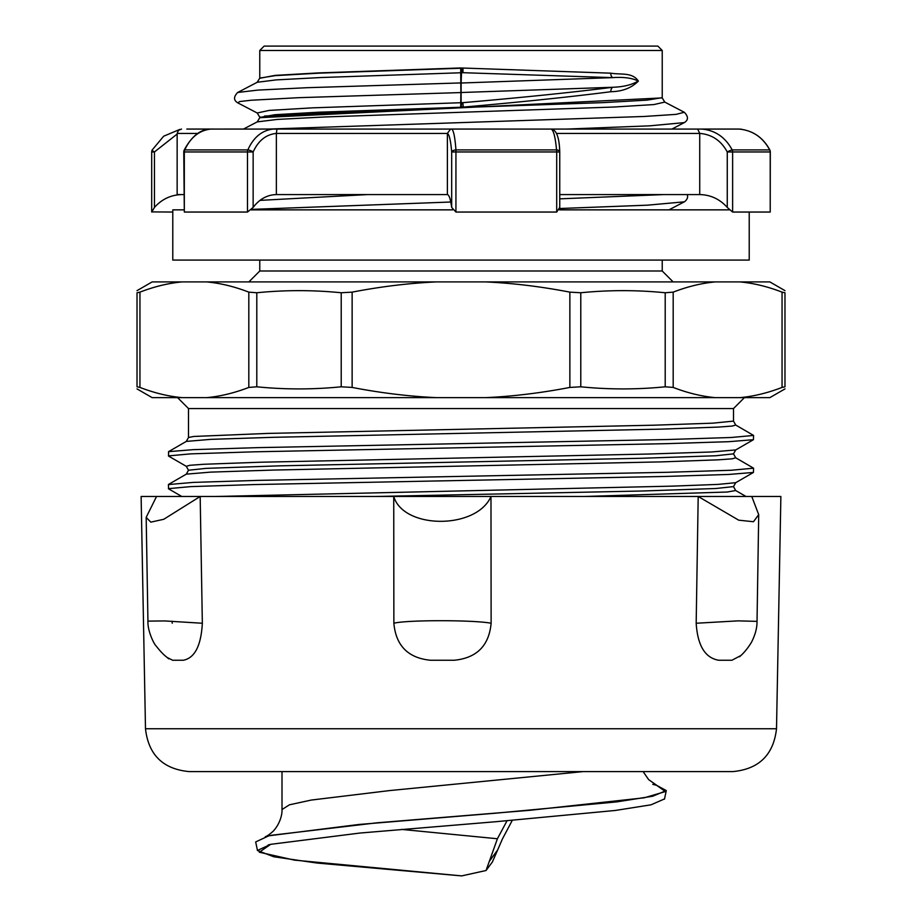 <?xml version="1.0" encoding="UTF-8"?>
<svg xmlns="http://www.w3.org/2000/svg" width="922" height="922" viewBox="0 0 922 922"><rect width="100%" height="100%" fill="white"/><g stroke="black" fill="none" stroke-linecap="round" stroke-linejoin="round"><path stroke-width="1.38" d="M181.807 496.485L168.553 488.833L168.415 484.569L193.263 482.402L257.238 480.397L667.897 472.283L731.33 470.243L753.585 468.192L735.71 457.785L733.497 453.855L735.71 449.936L753.447 439.69L753.585 435.438L735.71 425.03L733.497 421.112L712.775 423.163L653.686 425.203L268.314 433.398L193.747 436.463L188.503 437.489L186.29 441.419L210.573 439.368L273.05 437.316L661.719 429.122L718.342 427.082L732.218 426.056L735.71 425.03M168.415 488.66L190.67 486.62L254.103 484.569L664.762 476.455L728.737 474.45L753.447 472.444L753.585 468.192M168.553 484.407L186.29 474.162L188.503 470.243L186.29 466.325L168.553 456.079L168.553 451.665L193.263 449.648L257.238 447.643L667.897 439.529L731.33 437.489L753.585 435.438M168.415 455.906L190.67 453.866L254.103 451.815L664.762 443.701L728.737 441.696L753.447 439.69M264.602 116.057L463.247 107.102C521.829 101.973 571.029 96.845 610.883 91.716C622.338 91.509 631.512 87.97 638.381 81.09C632.192 72.054 621.497 74.936 610.744 73.172L460.689 67.963L318.574 72.907L275.113 75.385L259.75 78.278M662.227 50.468L657.859 46.1L264.141 46.1L259.774 50.468L662.227 50.468L662.227 97.663L646.933 100.141L603.276 102.619L319.277 112.496L275.424 114.962L259.727 117.682L662.227 97.916L664.774 102.088L653.94 104.566L613.695 107.044L325.362 116.944L277.268 119.422L257.203 121.9L243.454 129.068L224.334 129.068M259.727 117.613L260.2 117.002M662.227 260.085L662.227 270.999L259.774 270.999L248.859 281.913M733.497 486.609L715.806 488.51L641.712 491.023L374.712 496.485L583.799 496.485L727.204 492.025L735.71 490.539L733.497 486.609L735.71 482.69L753.447 472.444M401.473 829.397L497.407 838.755L486.044 870.506L461.703 875.9L317.064 863.05L273.799 856.78L257.399 850.499L270.699 844.322L359.995 833.039L495.471 821.744L615.308 810.461L651.024 804.814L664.532 798.913M492.348 862.035L497.65 849.969L489.202 861.528M512.275 820.361L502.375 839.043L497.65 849.957M497.407 838.755L507.019 820.799M257.48 850.499L255.671 841.936L268.913 835.781L358.808 824.487L495.644 813.192L616.634 801.898L652.672 796.239L666.283 790.592L656.51 785.267M655.865 785.095L653.064 784.426M259.704 78.105L275.275 75.639L318.782 73.172L460.7 68.24L460.873 92.569L460.7 107.263L318.009 112.23L274.802 114.72L259.67 117.463M460.689 67.963L462.936 72.7L612.669 77.632C623.514 76.849 631.996 77.978 638.151 81.032C631.962 84.836 623.468 86.922 612.634 87.279C572.17 92.407 522.244 97.536 462.879 102.665L461.254 104.762L461.138 102.711A5.025 4.46 0.1 0 1 460.862 102.722L312.454 107.851L269.155 110.421L257.203 112.991L259.762 117.163M460.862 72.757L460.862 72.769A5.025 4.449 -3.9 0 1 461.138 72.757A5.025 4.46 180 0 0 460.862 72.769L320.983 77.529L276.07 79.903L257.192 82.289L237.484 92.58M702.08 129.068L739.19 129.068C752.709 130.417 762.886 137.355 769.709 149.917L732.183 149.917A4.368 0.761 153.4 0 0 727.262 151.957L732.621 151.957A4.368 3.746 -90 0 0 732.183 149.917C725.43 137.355 715.403 130.417 702.08 129.08L450.558 129.068L447.389 133.402L447.389 194.577L276.37 194.577C267.207 194.819 259.462 199.094 253.147 207.415L253.147 151.957A4.368 1.279 -157.1 0 0 247.834 149.917L184.757 149.917C190.554 137.355 199.21 130.417 210.7 129.08L273.062 129.068C261.906 130.417 253.492 137.355 247.834 149.917A4.368 2.95 -90 0 0 247.488 151.957L253.147 151.957C258.344 140.617 266.089 134.439 276.37 133.402L276.946 129.068L268.233 129.068L644.132 116.472L676.068 114.374L684.308 112.277L664.774 102.088M463.247 107.102L462.879 102.665L461.138 102.711L461.127 92.557A5.025 4.46 -179.9 0 1 460.873 92.569L460.873 92.569A5.025 4.172 -40.4 0 0 461.127 92.511L461.138 83.015A5.025 3.561 -123.1 0 0 460.873 82.922A5.025 4.46 0 0 1 461.127 82.911L461.692 68.136M668.934 209.859L684.343 201.826L647.59 205.168L559.735 208.51M461.818 107.309L461.254 104.762L460.712 107.528M461.138 72.769L462.936 72.7L463.04 68.251M612.669 77.632A5.025 3.734 92.5 0 1 610.744 73.172M461.127 92.511L612.634 87.279A5.025 3.723 -97.7 0 0 610.883 91.716M461.138 83.015L612.623 77.632M367.694 194.577L260.004 200.374M663.771 194.577L559.746 198.852M450.777 202.022L251.51 209.386M188.503 437.489L188.503 408.561L733.497 408.561L733.497 421.112M784.979 388.9L769.858 397.636L152.142 397.636L137.021 388.9M137.021 290.649L152.142 281.913L769.858 281.913L784.979 290.649M436.36 281.913C408.976 283.169 380.901 286.581 352.135 292.136L341.221 292.758C313.077 289.946 284.944 289.946 256.8 292.758L248.813 292.136C234.43 286.581 220.393 283.169 206.701 281.913M715.299 281.913C701.607 283.169 687.57 286.581 673.187 292.136L665.2 292.758C637.056 289.946 608.923 289.946 580.779 292.758L569.865 292.136C541.099 286.581 513.024 283.169 485.64 281.913M739.94 397.636C753.631 396.379 767.669 392.979 782.052 387.424L784.979 386.802C784.979 389.614 784.979 389.614 784.979 386.802C784.979 389.614 784.979 389.614 784.979 386.802L784.979 292.758C784.979 289.946 784.979 289.946 784.979 292.758C784.979 289.946 784.979 289.946 784.979 292.758L782.052 292.136C767.669 286.581 753.631 283.169 739.94 281.913M182.06 397.636C168.369 396.379 154.331 392.979 139.948 387.424L137.021 386.802L137.021 292.758C137.021 289.946 137.021 289.946 137.021 292.758C137.021 289.946 137.021 289.946 137.021 292.758L139.948 292.136C154.331 286.581 168.369 283.169 182.06 281.913M206.701 397.636C220.393 396.379 234.43 392.979 248.813 387.424L256.8 386.802C284.944 389.614 313.077 389.614 341.221 386.802L352.135 387.424C380.901 392.979 408.976 396.379 436.36 397.636M485.64 397.636C513.024 396.379 541.099 392.979 569.865 387.424L580.779 386.802C608.923 389.614 637.056 389.614 665.2 386.802L673.187 387.424C687.57 392.979 701.607 396.379 715.299 397.636M137.021 292.758L137.021 386.802C137.021 389.614 137.021 389.614 137.021 386.802C137.021 389.614 137.021 389.614 137.021 386.802L137.032 386.744M197.85 133.436L177.151 133.436L177.151 194.577L183.766 194.577M559.746 194.577L699.729 194.577L699.729 133.402C711.922 134.439 721.096 140.617 727.262 151.957L727.262 207.415L732.621 212.048L770.216 212.048L770.216 151.957A4.368 4.264 -90 0 0 769.709 149.917A4.368 0.761 153.4 0 1 769.847 150.009A4.368 0.761 153.4 0 1 769.835 150.182M697.666 129.068L699.729 133.402M172.783 212.048L151.692 211.899L151.692 151.957L154.447 151.957A4.368 0.761 -153.4 0 1 152.153 150.009A4.368 4.368 0 0 0 151.692 151.957L151.784 151.957M183.766 151.957L184.319 151.957A4.368 3.815 -90 0 1 184.757 149.917A4.368 1.279 -157.1 0 0 184.112 150.263A4.368 4.368 0 0 0 183.766 151.957L184.319 212.048L247.488 212.048L253.147 207.415M447.389 133.402C449.291 134.439 450.72 140.617 451.676 151.957L451.676 207.415L455.929 212.048L455.941 149.917A4.368 2.051 175.5 0 0 451.676 151.957L556.704 151.957A4.368 1.325 -90 0 0 556.542 149.917L455.941 149.917C454.995 137.355 453.601 130.417 451.78 129.08L273.062 129.08M455.929 212.048L556.704 212.048L556.704 151.957L559.7 151.957A4.368 2.051 175.5 0 0 559.735 151.634A4.368 2.051 175.5 0 0 556.542 149.917C555.378 137.355 553.615 130.417 551.252 129.08L451.78 129.068M276.37 194.577L276.37 133.402M213.927 129.068L186.832 129.068M739.19 129.08L739.202 129.08C752.825 130.44 763.036 137.413 769.847 150.009A4.368 4.368 0 0 1 770.308 151.957L770.216 212.048M670.939 209.859L670.282 209.156M727.262 207.415C719.771 199.094 710.597 194.819 699.729 194.577M556.704 212.048L559.7 207.415M451.676 207.415C450.512 199.094 449.083 194.819 447.389 194.577M151.784 212.048L154.447 207.415L154.447 151.957L177.151 134.047M181.968 194.577C171.1 194.819 161.926 199.094 154.447 207.415M749.217 212.048L749.217 260.085L172.783 260.085L172.783 209.859L183.766 209.859M251.061 209.859L452.587 209.859M559.435 209.859L729.521 209.859M393.867 623.249L393.74 496.485L780.876 496.485L776.508 728.749L145.492 728.749L141.124 496.485L393.74 496.485C403.663 529.597 476.616 529.597 490.977 496.485L491.126 623.249C474.139 619.861 406.222 619.861 393.867 623.249C395.918 645.677 408.1 658.008 430.39 660.244L454.281 660.244C476.755 658.008 489.04 645.677 491.126 623.249M776.508 728.749C773.546 754.841 758.99 769.121 732.852 771.599L189.148 771.599C163.01 769.121 148.454 754.841 145.492 728.749M156.544 496.485L146.172 517.38L150.805 522.14L163.759 519.282L200.178 496.485L202.344 623.249L164.658 620.932L147.935 621.117L146.172 517.38M740.896 655.53L731.93 660.244L718.768 660.244C705.157 658.008 697.62 645.677 696.179 623.249L698.196 496.485L738.718 520.181L753.458 521.725L758.702 514.66L751.787 496.485M202.344 623.249C201.088 645.677 194.761 658.008 183.34 660.244L172.621 660.244L166.997 657.398M739.674 656.718C739.974 656.107 745.068 652.741 751.488 642.242C755.279 634.809 757.123 627.847 757.02 621.359L737.969 620.863L696.179 623.249M172.218 623.249L172.184 621.221M188.503 470.243L206.194 468.353L280.288 465.829L641.712 458.269L715.806 455.756L733.497 453.855M215.103 496.485L672.334 486.136L717.984 484.407L735.71 482.69M186.29 466.325L189.782 465.299L203.658 464.273L260.281 462.222L648.95 454.027L711.427 451.987L735.71 449.936M186.29 474.162L210.573 472.122L273.05 470.07L661.719 461.876L718.342 459.824L732.218 458.81L735.71 457.785M461.703 875.9L294.395 860.122L259.301 852.228L270.653 844.333M270.987 835.332L376.914 822.816L529.781 810.311L644.236 797.807L665.373 791.56L656.614 785.302M656.291 785.221L652.776 784.357M282.005 771.599L282.005 809.539L289.439 804.802L311.325 800.054L389.66 790.569L583.13 771.599M460.873 82.922L307.21 87.694L258.056 90.079L237.657 92.465M460.873 92.569L298.659 97.686L251.118 100.244L239.835 101.524L237.669 102.803L257.203 112.991M671.919 129.068L684.308 122.614L649.676 125.841L566.592 129.068M782.052 292.136L782.052 387.424M673.187 387.424L673.187 292.136M580.779 386.802L580.779 292.758M665.2 292.758L665.2 386.802M569.865 292.136L569.865 387.424M352.135 387.424L352.135 292.136M256.8 386.802L256.8 292.758M341.221 292.758L341.221 386.802M248.813 292.136L248.813 387.424M139.948 387.424L139.948 292.136M732.621 212.048L732.621 151.957L770.216 151.957M184.319 212.048L184.319 151.957L247.488 151.957L247.488 212.048M556.462 133.436L699.729 133.436M276.37 133.436L447.389 133.436M259.774 50.468L259.774 77.702M259.774 260.085L259.774 270.999M486.044 870.506L492.579 861.724M268.141 844.99L269.789 844.54M666.283 790.592L664.474 799.167M281.959 809.597C282.351 812.501 281.037 822.551 273.408 830.999C269.835 834.249 267.126 836.162 265.282 836.738M267.196 836.185L269.282 835.678M643.118 771.599L648.615 779.597L656.833 785.394M237.68 102.803C233.531 100.233 233.531 96.787 237.68 92.465M684.32 122.603C688.469 120.033 688.469 116.587 684.32 112.277M259.762 117.739L257.203 121.9M259.762 78.116L257.192 82.289M684.412 201.826C687.282 199.578 688.215 197.158 687.236 194.554M746.013 496.485L735.71 490.539M168.553 451.665L186.29 441.419M733.497 408.561L744.411 397.636M188.503 408.561L177.589 397.636M662.227 270.999L673.141 281.913M210.654 129.08C200.385 129.23 191.546 136.295 184.112 150.263M559.746 208.107L559.746 151.957A4.368 4.368 0 0 0 559.735 151.715M177.151 133.436L178.407 130.371L181.519 129.068M742.175 129.414L740.481 129.068M551.748 129.08C556.658 130.451 559.32 137.966 559.735 151.623M179.825 129.414L163.678 136.202L152.153 150.009M147.935 621.117C147.474 631.04 153.986 643.821 155.68 645.435C164.37 656.568 167.193 656.994 168.611 658.85M757.031 621.359L758.714 514.66"/></g></svg>
